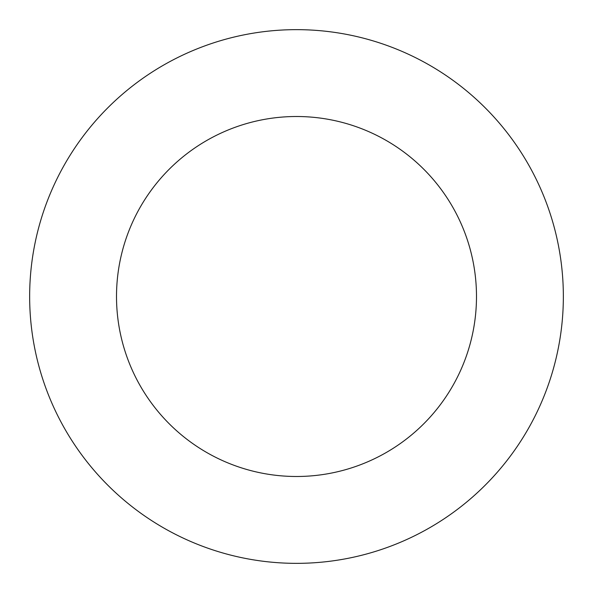 <?xml version="1.0" encoding="UTF-8"?>
<svg xmlns="http://www.w3.org/2000/svg" width="593" height="593" viewBox="0 0 593 593"><rect width="100%" height="100%" fill="white"/><g stroke="black" fill="none" stroke-linecap="round" stroke-linejoin="round"><path stroke-width="0.89" d="M476.49 296.5A179.99 179.99 0 0 1 206.505 452.377A179.99 179.99 0 0 1 206.505 140.623A179.99 179.99 0 0 1 476.49 296.5M563.35 296.5A266.85 266.85 0 0 1 163.075 527.6A266.85 266.85 0 0 1 163.075 65.4A266.85 266.85 0 0 1 563.35 296.5"/></g></svg>
